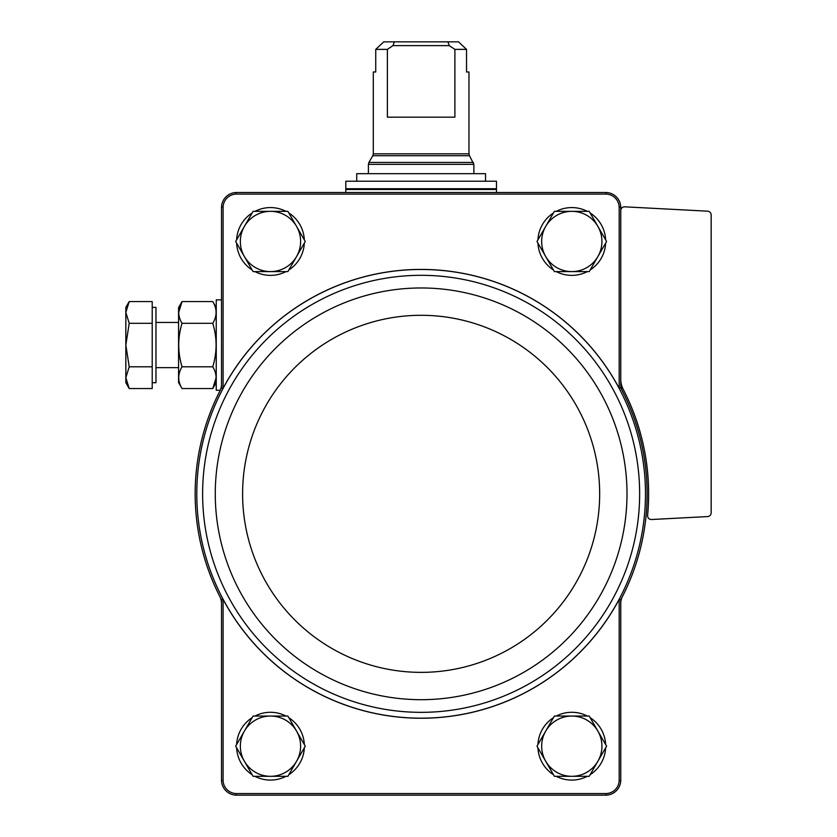 <?xml version="1.0" encoding="UTF-8"?>
<svg xmlns="http://www.w3.org/2000/svg" width="837" height="837" viewBox="0 0 837 837"><rect width="100%" height="100%" fill="white"/><g stroke="black" fill="none" stroke-linecap="round" stroke-linejoin="round"><path stroke-width="1.26" d="M223.092 780.586L223.092 599.365A224.41 224.41 0 0 0 619.181 599.365L619.181 780.586A13.497 13.497 0 0 1 606.197 793.57L236.076 793.57A13.497 13.497 0 0 1 223.092 780.586L221.512 780.607L221.512 603.446A15.066 15.066 0 0 0 219.869 596.593A225.99 225.99 0 0 0 221.512 599.763L221.512 603.446M622.404 596.593A15.066 15.066 0 0 0 620.761 603.446L620.761 599.763A225.99 225.99 0 0 0 620.761 387.897L620.761 384.214A15.066 15.066 0 0 0 622.404 391.067M223.092 599.365L221.512 599.763M221.512 384.214L221.512 387.897L223.092 388.295L223.092 207.074L221.512 207.053L221.512 384.214A15.066 15.066 0 0 1 219.869 391.067C216.804 397.188 216.804 397.188 219.869 391.067C216.804 397.188 216.804 397.188 219.869 391.067C216.804 397.188 216.804 397.188 219.869 391.067C216.804 397.188 216.804 397.188 219.869 391.067A225.99 225.99 0 0 0 219.869 596.593M620.761 384.214L620.761 207.053L619.181 207.074L619.181 388.295L620.761 387.897M620.761 599.763L619.181 599.365M221.512 780.607A15.076 15.076 0 0 0 236.055 795.15L606.218 795.15A15.076 15.076 0 0 0 620.761 780.607L619.181 780.586M620.761 780.607L620.761 603.446M620.761 207.053A15.076 15.076 0 0 0 606.218 192.51L236.055 192.51A15.076 15.076 0 0 0 221.512 207.053M619.181 388.295A224.41 224.41 0 0 0 223.092 388.295M619.181 207.074A13.497 13.497 0 0 0 606.197 194.09L236.076 194.09A13.497 13.497 0 0 0 223.092 207.074M236.076 194.09L236.055 192.51M606.218 192.51L606.197 194.09M236.055 795.15L236.076 793.57M606.197 793.57L606.218 795.15M221.512 387.897A225.99 225.99 0 0 0 219.869 391.067M620.761 210.589A3.766 3.766 0 0 1 624.726 206.823L707.589 211.175A3.766 3.766 0 0 1 711.157 214.931L711.157 512.819A3.766 3.766 0 0 1 707.589 516.575L651.552 519.515A3.766 3.766 0 0 1 647.608 515.393A227.497 227.497 0 0 0 623.283 389.456A22.599 22.599 0 0 1 620.761 379.098M236.62 239.853A33.898 33.898 0 0 1 252.146 212.964M254.95 211.342A33.898 33.898 0 0 1 286.003 211.342M288.807 212.964A33.898 33.898 0 0 1 304.333 239.853M304.333 243.096A33.898 33.898 0 0 1 288.807 269.985M286.003 271.606A33.898 33.898 0 0 1 254.95 271.606M252.146 269.985A33.898 33.898 0 0 1 236.62 243.096M236.62 744.564A33.898 33.898 0 0 1 252.146 717.675M254.95 716.053A33.898 33.898 0 0 1 286.003 716.053M288.807 717.675A33.898 33.898 0 0 1 304.333 744.564M304.333 747.807A33.898 33.898 0 0 1 288.807 774.696M286.003 776.317A33.898 33.898 0 0 1 254.95 776.317M252.146 774.696A33.898 33.898 0 0 1 236.62 747.807M537.94 239.853A33.898 33.898 0 0 1 553.466 212.964M556.27 211.342A33.898 33.898 0 0 1 587.323 211.342M590.127 212.964A33.898 33.898 0 0 1 605.653 239.853M605.653 243.096A33.898 33.898 0 0 1 590.127 269.985M587.323 271.606A33.898 33.898 0 0 1 556.27 271.606M553.466 269.985A33.898 33.898 0 0 1 537.94 243.096M537.94 744.564A33.898 33.898 0 0 1 553.466 717.675M556.27 716.053A33.898 33.898 0 0 1 587.323 716.053M590.127 717.675A33.898 33.898 0 0 1 605.653 744.564M605.653 747.807A33.898 33.898 0 0 1 590.127 774.696M587.323 776.317A33.898 33.898 0 0 1 556.27 776.317M553.466 774.696A33.898 33.898 0 0 1 537.94 747.807M554.397 776.317L536.998 746.185L554.397 716.053L589.196 716.053L606.595 746.185L589.196 776.317L554.397 776.317M571.797 716.053A30.132 30.132 0 0 1 597.89 761.251A30.132 30.132 0 0 1 545.703 761.251A30.132 30.132 0 0 1 571.797 716.053M554.397 271.606L536.998 241.474L554.397 211.342L589.196 211.342L606.595 241.474L589.196 271.606L554.397 271.606M571.797 211.342A30.132 30.132 0 0 1 597.89 256.54A30.132 30.132 0 0 1 545.703 256.54A30.132 30.132 0 0 1 571.797 211.342M253.077 776.317L235.678 746.185L253.077 716.053L287.876 716.053L305.275 746.185L287.876 776.317L253.077 776.317M270.477 716.053A30.132 30.132 0 0 1 296.57 761.251A30.132 30.132 0 0 1 244.383 761.251A30.132 30.132 0 0 1 270.477 716.053M235.678 241.474L253.077 211.342L287.876 211.342L305.275 241.474L287.876 271.606L253.077 271.606L235.678 241.474M270.477 211.342A30.132 30.132 0 0 1 296.57 256.54A30.132 30.132 0 0 1 244.383 256.54A30.132 30.132 0 0 1 270.477 211.342M454.889 49.383L466.533 49.383L458.519 41.85L466.533 49.383L466.533 71.982L468.971 71.982L468.971 153.841L373.302 153.841L373.302 71.982L375.74 71.982L375.74 49.383L383.754 41.85L375.74 49.383L387.385 49.383L387.385 117.18L454.889 117.18L454.889 49.383L449.291 45.616L447.9 41.85L394.373 41.85L392.982 45.616L387.385 49.383M394.373 41.85L383.754 41.85M458.519 41.85L447.9 41.85M496.467 181.21L345.807 181.21L345.807 188.743L496.467 188.743L496.467 181.21M356.729 181.21L356.729 173.677L485.544 173.677L485.544 181.21M449.291 45.616L392.982 45.616M220.246 390.251L216.239 390.251L216.239 299.855L221.512 299.855M129.212 388.546L152.208 388.546L152.208 301.561L129.212 301.561L125.843 312.431L129.212 323.312L125.843 345.053L129.212 366.794L125.843 377.675L129.212 388.546L125.843 377.675L125.843 382.718L129.212 388.546L125.843 377.675L125.843 307.388L129.212 301.561M152.208 307.388L155.975 307.388L155.975 382.718L152.208 382.718M152.208 366.794L129.212 366.794M152.208 323.312L129.212 323.312M182.047 301.561L178.574 307.577L178.574 382.53L182.047 388.546C177.632 381.316 177.632 374.076 182.047 366.794C177.632 352.272 177.632 337.771 182.047 323.312C177.632 316.083 177.632 308.832 182.047 301.561L178.679 312.431L182.047 301.561L212.765 301.561C217.181 308.79 217.181 316.03 212.765 323.312C217.181 337.834 217.181 352.335 212.765 366.794L182.047 366.794M212.765 323.312L182.047 323.312M212.765 366.794C217.181 374.024 217.181 381.274 212.765 388.546L216.134 377.675L212.765 388.546L182.047 388.546M221.324 391.81A224.347 224.347 0 0 0 368.667 711.952A224.347 224.347 0 0 0 645.484 493.83A224.347 224.347 0 0 0 221.324 391.81M639.646 493.83A218.509 218.509 0 0 0 311.877 304.595A218.509 218.509 0 0 0 311.877 683.065A218.509 218.509 0 0 0 639.646 493.83M626.997 493.83A205.86 205.86 0 0 0 318.206 315.549A205.86 205.86 0 0 0 318.206 672.111A205.86 205.86 0 0 0 626.997 493.83M599.669 493.83A178.532 178.532 0 0 0 331.87 339.215A178.532 178.532 0 0 0 331.87 648.445A178.532 178.532 0 0 0 599.669 493.83M373.302 153.841L372.8 155.724L469.473 155.724L473.868 164.334L368.406 164.334L368.406 173.677M473.365 162.451L368.908 162.451L368.406 164.334M495.713 188.743L496.467 189.497L345.807 189.497L346.56 188.743M473.868 164.334L473.868 173.677M469.473 155.724L468.971 153.841M372.8 155.724L368.908 162.451M345.807 189.497L345.807 192.51M496.467 189.497L496.467 192.51M155.975 367.652L178.574 367.652M155.975 322.454L178.574 322.454M216.239 307.577L212.765 301.561M216.239 382.53L212.765 388.546"/></g></svg>
